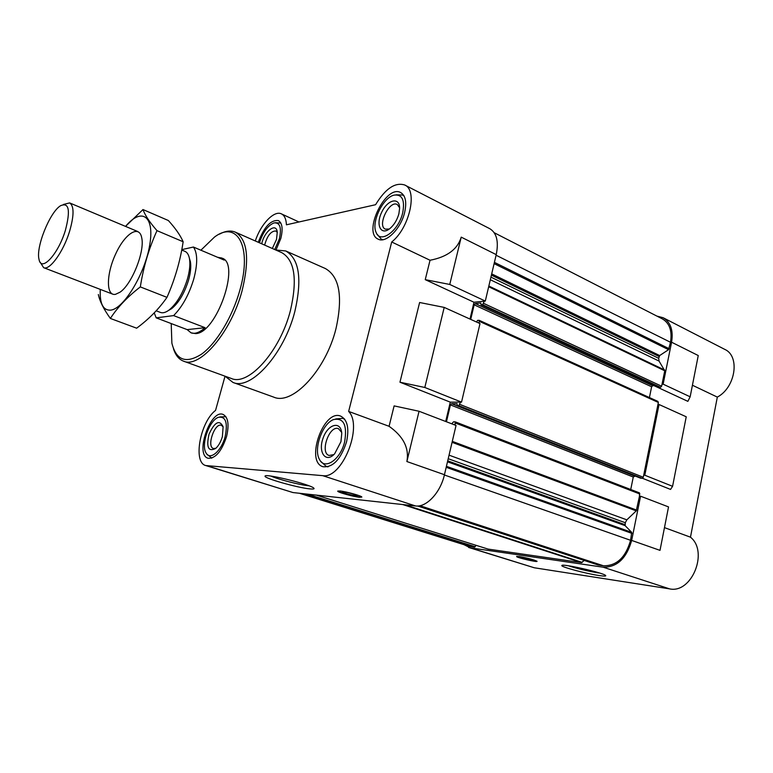 <?xml version="1.0" encoding="UTF-8"?>
<svg xmlns="http://www.w3.org/2000/svg" width="773" height="773" viewBox="0 0 773 773"><rect width="100%" height="100%" fill="white"/><g stroke="black" fill="none" stroke-linecap="round" stroke-linejoin="round"><path stroke-width="1.16" d="M181.781 249.631L193.414 247.031C197.685 253.215 197.772 263.97 193.675 279.314C188.921 294.822 182.235 306.92 173.606 315.597L156.204 317.858L187.163 329.617L191.057 332.834L195.54 333.588C216.353 333.714 240.905 263.322 222.006 258.143L217.464 257.235M598.196 564.995L603.462 565.788C616.651 565.933 625.686 557.439 630.575 540.298L631.725 532.375L625.135 525.65L625.289 522.722L626.835 519.842L636.247 510.885L639.484 496.111L640.575 496.198L631.667 540.424C626.526 558.444 617.028 567.363 603.172 567.198L470.293 547.825L463.993 544.675M488.092 549.091L581.547 562.618L584.224 560.435M299.441 493.271L468.94 546.221L474.535 547.158L476.12 545.342M663.137 384.171L690.154 396.8L698.251 355.541L671.582 342.217L663.137 384.171L662.046 384.191L664.751 370.779L659.05 361.078L658.683 358.295L659.669 355.551L668.568 349.676L670.491 342.275C672.307 330.989 669.611 323.201 662.413 318.92L494.237 232.731M671.582 342.217C673.486 330.371 670.664 322.206 663.108 317.713L656.857 316.08M690.154 396.8L687.864 401.351L654.026 385.669M631.667 540.424L660.007 550.366L668.529 506.914L640.575 496.198M468.602 547.439L534.278 567.769L669.544 588.862C691.719 593.925 708.851 551.622 690.473 537.187L717.325 397.1L692.424 385.234M717.325 397.1C735.587 387.544 740.302 356.082 724.736 349.367L663.108 317.713M640.488 478.139L642.189 478.313L643.281 477.25L643.706 475.163L644.798 475.231L672.578 486.314L670.549 489.415L642.44 478.284M690.473 537.187L664.471 527.621M275.71 249.979L285.739 250.954C299.286 258.82 302.311 279.034 294.822 311.587C284.068 354.082 250.839 390.732 232.953 382.422L225.03 376.19L215.561 410.386C200.178 422.01 192.719 462.631 205.792 465.549L292.977 492.556L415.497 505.948C426.396 507.6 440.494 492.633 444.446 474.719L456.041 425.45L419.053 411.265L394.114 405.893L389.08 426.3C403.409 436.416 409.342 448.166 406.878 461.539L419.053 411.265M450.282 402.153L399.96 382.21L424.812 387.476L461.529 402.124L450.282 402.153L445.702 421.478M461.529 402.124L480.004 323.587L444.204 307.403L419.613 302.504L399.96 382.21M469.994 319.065L473.984 302.243L425.247 279.652L449.76 284.454L461.22 237.137C457.568 249.264 447.171 256.974 430.039 260.25L391.708 241.988C409.574 227.919 417.98 190.177 404.694 184.989C395.109 182.042 385.408 188.612 375.581 204.71L286.425 224.808C286.155 219.039 284.493 215.387 281.43 213.879C274.144 210.034 260.675 224.267 255.312 240.963M449.76 284.454L485.299 301.064L496.227 254.626C498.846 241.572 496.71 232.934 489.831 228.721L404.694 184.989M425.247 279.652L430.039 260.25M389.08 426.3L348.642 411.42L391.708 241.988M205.792 465.549L322.699 475.656C341.975 479.299 363.358 426.358 348.642 411.42M339.898 490.971L337.714 491.213C337.801 492.362 353.532 496.73 359.542 497.281L361.841 497.058C361.851 495.928 345.811 491.473 339.898 490.971M309.963 488.894C297.779 487.85 263.255 478.052 265.091 476.12C264.695 473.144 311.268 484.661 313.848 488.178C314.621 488.99 313.326 489.232 309.963 488.894M485.299 301.064L473.984 302.243M285.739 250.954L325.375 268.54C339.492 276.618 343.038 296.629 336.004 328.564C325.839 370.219 292.387 405.661 273.739 397.129L232.953 382.422M346.536 441.914C340.767 459.413 332.921 467.684 322.988 466.728C304.968 461.81 323.578 408.733 340.671 416.125C347.415 419.613 349.377 428.213 346.536 441.914M404.617 212.556C400.839 228.769 385.911 243.572 378.219 239.166C362.315 232.837 385.853 183.945 400.743 192.593C405.603 195.617 406.898 202.275 404.617 212.556M258.279 242.278C264.018 227.011 270.705 219.774 278.348 220.566C282.309 222.972 283.131 228.963 280.802 238.528L276.038 249.921M226.528 436.706C221.551 451.49 215.406 458.669 208.101 458.254C194.651 454.949 210.372 409.043 223.049 414.415C228.18 417.159 229.339 424.59 226.528 436.706M424.812 387.476L444.204 307.403M455.084 425.082L455.2 421.855L453.587 421.797L451.722 423.788M446.446 421.768L450.437 404.907L451.538 403.68L457.046 403.67L457.297 405.661L458.833 405.68L460.495 402.124M479.086 323.172L479.202 320.322L477.501 320.399L476.661 322.07M470.709 319.384L474.168 304.823L475.26 303.547L480.806 302.987L481.048 304.813L482.623 304.688L484.265 301.17M455.345 421.952L639.445 492.865L639.484 496.111M630.729 489.502L633.271 477.038L450.437 404.907M635.135 476.042L633.271 477.038M643.706 475.163L657.949 404.501L659.04 404.501L644.798 475.231M657.707 401.38L658.364 402.462L657.949 404.501M649.426 397.554L651.62 386.78L474.168 304.823M655.32 385.65L652.692 385.688L651.62 386.78M658.78 387.215L660.548 387.312L661.63 386.22L662.046 384.191M519.398 556.57L516.606 556.541C516.625 557.642 537.969 562.599 537.042 561.285C534.046 559.758 528.172 558.183 519.398 556.57M598.737 575.479C585.509 573.537 560.377 566.754 561.865 565.517C561.507 563.246 603.897 572.909 605.655 575.518C606.264 576.281 603.964 576.272 598.737 575.479M672.578 486.314L686.231 416.782L659.04 404.501M225.136 436.648C221.493 450.872 210.266 460.553 206.246 453.268C200.536 445.47 209.232 420.068 218.527 417.285C225.745 416.261 227.938 422.715 225.136 436.648M222.392 436.532C220.885 441.712 218.662 445.673 215.735 448.417C208.323 452.089 206.091 447.325 209.039 434.146C214.778 421.903 219.464 419.43 223.117 426.725L222.392 436.532M211.802 458.109L207.058 454.292M219.803 416.937L225.9 416.705M344.642 441.837C340.564 459.529 324.776 470.39 319.578 459.616C313.181 449.422 322.264 423.517 333.588 419.555C343.695 417.613 347.377 425.034 344.642 441.837M340.951 441.673L334.641 453.809C325.791 463.51 317.838 452.427 323.017 438.32C327.771 424.068 340.864 420.348 341.763 433.392L340.951 441.673M328.293 466.708L326.119 466.332L320.872 461.442M335.733 418.927L342.864 418.357L344.797 419.401M402.675 212.962C398.559 231.04 380.2 244.123 376.122 232.441C371.04 222.266 383.012 197.415 394.162 195.105C402.221 194.168 405.062 200.12 402.675 212.962M398.887 213.754C397.109 220.073 394.075 225.04 389.776 228.653C380.751 235.939 375.494 224.663 381.746 212.15C387.65 199.453 399.776 196.622 399.612 208.343L398.887 213.754M382.935 239.707L381.273 239.176L377.06 234.132M396.066 194.796L402.646 195.028L404.086 196.023M259.428 242.78C262.955 232.103 267.816 225.484 274.019 222.914C279.99 222.373 281.768 227.687 279.353 238.838L274.734 249.544M261.738 243.804C264.153 231.349 276.367 221.986 277.265 232.142L276.512 239.427L272.328 248.481M275.178 222.721L280.783 222.982M215.86 448.292L213.483 448.524C206.372 446.794 214.681 422.464 221.397 425.314L223.155 426.889M264.646 245.089C267.265 235.659 271.014 230.953 275.893 230.982L277.294 232.46M389.302 229.011L385.331 229.146C376.915 225.774 389.399 199.907 397.264 204.487L399.602 207.734M333.878 454.572L329.095 455.461C319.578 452.881 329.414 424.783 338.458 428.677L341.637 432.329M200.893 250.201L214.459 237.098C237.205 219.774 252.462 246.79 239.823 290.329C232.509 316.698 216.653 343.038 201.917 353.899C186.187 364.073 176.176 360.479 171.877 343.135L171.21 323.558M219.513 234.122C225.484 230.876 230.76 230.219 235.34 232.151C247.573 239.388 249.814 258.936 242.075 290.783C231.098 332.351 199.676 368.827 183.539 361.155C178.901 359.377 175.548 355.251 173.481 348.778M235.34 232.151L281.816 252.674C294.735 260.182 297.595 279.517 290.397 310.678C280.087 351.309 248.365 386.413 231.301 378.461L183.539 361.155M308.978 485.792L308.533 485.753C300.185 485.029 278.135 479.366 270.956 476.1M361.638 496.836L359.406 496.913C353.57 496.382 338.323 492.159 338.072 491L338.043 490.932M355.966 495.802C349.145 494.633 344.584 493.348 342.313 491.937C342.255 491.019 356.469 494.459 357.329 495.58L355.966 495.802M351.628 493.522L348.439 492.73M599.616 573.044L597.664 572.774C587.132 570.996 577.402 568.677 568.464 565.797M522.239 557.198L520.49 557.13C519.9 557.739 534.452 561.121 533.215 560.096L522.239 557.198M516.905 556.367C517.243 557.43 536.037 561.884 536.82 561.082M173.606 315.597L205.087 327.684L187.163 329.617M191.057 332.834C194.989 334.226 199.666 332.506 205.087 327.684M156.204 317.858L154.233 312.891M193.414 247.031L224.199 260.095L221.184 257.796M189.366 258.153L190.438 261.815C191.211 266.791 190.573 272.927 188.525 280.232C184.428 293.276 178.795 302.765 171.625 308.669L168.321 310.572M181.713 249.998L184.94 251.351C187.279 252.365 188.805 254.906 189.52 258.945C190.361 264.366 189.656 271.062 187.414 279.043C182.93 293.305 176.785 303.654 168.978 310.108C165.664 312.534 162.813 313.307 160.417 312.427L156.194 310.814M65.376 230.364C58.226 254.356 41.133 272.637 39.017 259.351C35.693 247.321 49.82 212.131 60.545 205.734C69.01 202.062 70.623 210.275 65.376 230.364M63.425 204.468L69.628 202.913C74.169 205.889 74.169 215.319 69.628 231.204C63.483 251.66 49.636 270.792 43.626 267.671L40.215 262.26M125.564 226.412C141.324 207.232 154.735 215.493 149.788 244.558C145.208 273.429 123.835 308.814 110.703 310.137C103.099 310.582 99.62 303.663 100.277 289.382M115.438 294.349C105.833 296.223 106.278 273.816 115.757 253.766C124.994 233.494 139.353 224.238 141.749 237.978C144.928 251.602 131.69 284.58 119.97 292.223L115.438 294.349M98.335 294.503C99.746 301.267 103.756 309.248 110.365 318.447C117.554 307.287 127.545 296.774 140.328 286.909C143.372 267.187 148.918 248.433 156.987 230.644C149.701 222.305 145.044 215.271 142.986 209.551L125.516 226.392M140.328 286.909L166.968 297.363C159.006 308.852 148.899 319.133 136.637 328.187L110.365 318.447M156.987 230.644L183.143 241.756C180.293 260.868 174.901 279.401 166.968 297.363M142.986 209.551L168.359 220.518C175.471 228.344 180.399 235.427 183.143 241.756M669.544 588.862L603.172 567.198M534.278 567.769L470.293 547.825M496.227 254.626L461.22 237.137M444.446 474.719L406.878 461.539M415.497 505.948L322.699 475.656M292.977 492.556L207.212 465.829M669.186 348.739L494.401 262.366M670.491 342.275L496.082 255.235M470.573 546.588L300.204 493.348M474.535 547.158L303.818 493.744M475.211 546.743L307.219 494.111M488.227 549.139L316.35 495.116M581.547 562.618L402.723 504.547M582.185 562.386L405.042 504.798M598.399 565.053L417.671 505.996M603.462 565.788L419.923 505.697M630.575 540.298L444.378 474.98M631.966 533.399L446.195 467.298M631.725 532.375L446.427 466.312M625.135 525.65L447.48 461.8M624.903 524.635L447.712 460.834M625.289 522.722L448.214 458.718M626.835 519.842L449.045 455.162M636.247 510.885L452.07 442.33M636.662 510.112L452.292 441.364M639.909 494.005L455.558 423.082M634.343 475.994L451.538 403.68M640.672 478.216L457.394 405.68M642.189 478.313L458.833 405.68M643.281 477.25L459.945 404.443M658.364 402.462L479.492 321.413M652.692 385.688L475.26 303.547M659.021 387.331L481.173 304.842M660.548 387.312L482.623 304.688M661.63 386.22L483.734 303.412M664.751 370.779L488.671 286.744M664.645 370.025L488.836 286.039M659.05 361.078L490.324 279.729M658.683 358.295L490.932 277.121M659.05 356.488L491.406 275.13M659.669 355.551L491.696 273.893M668.568 349.676L494.111 263.632M298.958 221.986L281.43 213.879M488.159 549.12L316.312 495.106M598.292 565.034L417.642 506.006M639.445 492.865L455.2 421.855M640.566 478.187L457.297 405.661M657.978 401.438L479.202 320.322M658.886 387.302L481.048 304.813M210.952 457.916L211.667 458.147M225.117 416.357L225.822 416.599M326.119 466.332L327.713 466.863M342.864 418.357L344.439 418.927M381.273 239.176L382.519 239.765M402.646 195.028L403.883 195.656M280.193 222.653L280.744 222.904M190.438 261.815L189.52 258.945M171.625 308.669L168.978 310.108M43.626 267.671L112.684 294.136M69.628 202.913L137.816 231.552"/></g></svg>
